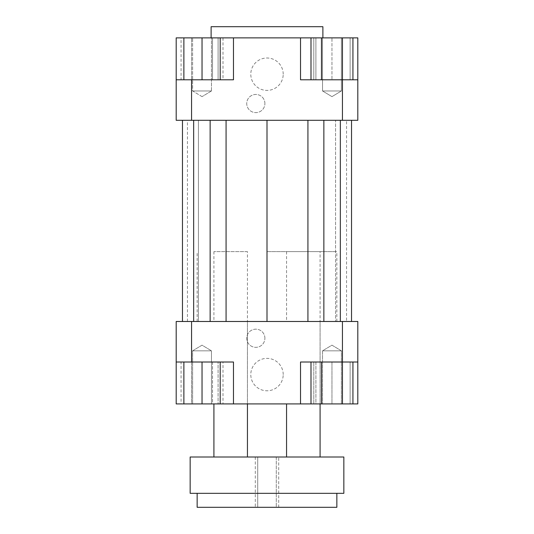 <?xml version="1.0" encoding="UTF-8"?>
<svg xmlns="http://www.w3.org/2000/svg" width="534" height="534" viewBox="0 0 534 534"><rect width="100%" height="100%" fill="white"/><g stroke="black" fill="none" stroke-linecap="round" stroke-linejoin="round"><path stroke-width="0.4" stroke-dasharray="2.67 2" d="M320.086 251.634L286.558 251.634L320.086 251.634L320.086 403.918L286.558 403.918L320.086 403.918L320.086 321.488L286.558 321.488L320.086 321.488M247.442 251.634L213.914 251.634L247.442 251.634L247.442 403.918L213.914 403.918L247.442 403.918L247.442 321.488L213.914 321.488L247.442 321.488M307.924 120.304L197.146 120.304L336.854 120.304L267 120.304L307.924 120.304L307.924 321.488L351.526 321.488L197.146 321.488L307.924 321.488M202.032 362.005L220.195 362.005L202.032 362.005L202.032 403.918L220.195 403.918L220.195 362.005M321.481 362.005L352.934 362.005L321.481 362.005L321.481 403.918L357.813 403.918L357.813 362.005L315.901 362.005L315.901 403.918L233.471 403.918L233.471 362.005L233.471 403.918L233.471 362.005L176.187 362.005L233.471 362.005L176.187 362.005L176.187 403.918L218.099 403.918L218.099 362.005L218.099 403.918L220.195 403.918M342.441 321.488L357.813 321.488L357.813 362.005L342.441 362.005L342.441 321.488L191.559 321.488L191.559 362.005M176.187 362.005L176.187 321.488L191.559 321.488M226.076 321.488L267 321.488L210.136 321.488L226.076 321.488L226.076 120.304L182.474 120.304L198.414 120.304L187.447 120.304L198.414 120.304L198.414 321.488L182.474 321.488L210.136 321.488L182.474 321.488L198.414 321.488L187.447 321.488L198.414 321.488L198.414 120.304L182.474 120.304L226.076 120.304M342.441 79.786L357.813 79.786L357.813 120.304L342.441 120.304L342.441 79.786L300.529 79.786L357.813 79.786L300.529 79.786L300.529 37.874L300.529 79.786L300.529 37.874L315.901 37.874L315.901 79.786L315.901 37.874L310.995 37.874L321.481 37.874L321.481 79.786L310.995 79.786L342.448 79.786L321.481 79.786M350.124 79.786L313.805 79.786L350.124 79.786L350.124 37.874L350.124 79.786M342.441 120.304L176.187 120.304L176.187 79.786L191.559 79.786L191.559 120.304M191.559 79.786L233.471 79.786L233.471 37.874L300.529 37.874M264.904 103.543A9.078 9.078 0 0 0 251.28 95.673A9.078 9.078 0 0 0 251.28 111.406A9.078 9.078 0 0 0 264.904 103.543A9.078 9.078 0 0 1 251.28 111.406A9.078 9.078 0 0 1 251.28 95.673A9.078 9.078 0 0 1 264.904 103.543M283.207 74.199A16.207 16.207 0 0 0 258.897 60.168A16.207 16.207 0 0 0 258.897 88.237A16.207 16.207 0 0 0 283.207 74.199A16.207 16.207 0 0 1 258.897 88.237A16.207 16.207 0 0 1 258.897 60.168A16.207 16.207 0 0 1 283.207 74.199M191.552 79.786L223.005 79.786L181.066 79.786L191.552 79.786L191.552 37.874L212.519 37.874L191.552 37.874L191.552 79.786M176.187 79.786L176.187 37.874L220.195 37.874L218.099 37.874L218.099 79.786L176.187 79.786L233.471 79.786L218.099 79.786L218.099 37.874L233.471 37.874L233.471 79.786L233.471 37.874M233.471 403.918L183.876 403.918L183.876 362.005M223.005 403.918L191.552 403.918L191.552 362.005L212.519 362.005L181.066 362.005L191.552 362.005L191.552 403.918L212.519 403.918L212.519 362.005L223.005 362.005L212.519 362.005L212.519 403.918L223.005 403.918L223.005 362.005M321.481 403.918L352.934 403.918L315.901 403.918L315.901 362.005L300.529 362.005L300.529 403.918L300.529 362.005L357.813 362.005M342.441 362.005L300.529 362.005L300.529 403.918M331.968 362.005L313.805 362.005L331.968 362.005L331.968 403.918L341.393 403.918L313.805 403.918L313.805 362.005L313.805 403.918L331.968 403.918L331.968 362.005M342.448 79.786L352.934 79.786L342.448 79.786L342.448 37.874L321.481 37.874M183.876 79.786L220.195 79.786L183.876 79.786L183.876 37.874M357.813 79.786L357.813 37.874L315.901 37.874L342.448 37.874M202.032 90.967L211.464 90.967L202.032 90.967M322.536 90.967L341.393 90.967L322.536 90.967L341.393 90.967L322.536 90.967L331.968 96.634L341.393 90.967L341.393 37.874L322.536 37.874L341.393 37.874L322.536 37.874L322.536 90.967L331.968 96.634L341.393 90.967L341.393 37.874L322.536 37.874L322.536 90.967M202.032 37.874L202.032 79.786M220.195 37.874L220.195 79.786M331.968 37.874L350.124 37.874L331.968 37.874L331.968 79.786L331.968 37.874L313.805 37.874L331.968 37.874M313.805 37.874L313.805 79.786L313.805 37.874M222.291 37.874L322.883 37.874L222.291 37.874M211.464 90.967L192.607 90.967L211.464 90.967L202.032 96.634L211.464 90.967L211.464 37.874L192.607 37.874L211.464 37.874L211.464 90.967M212.519 37.874L212.519 79.786L212.519 37.874L223.005 37.874L212.519 37.874M223.005 37.874L223.005 79.786M181.066 37.874L191.552 37.874L181.066 37.874L181.066 79.786M202.032 350.825L211.464 350.825L202.032 350.825M322.536 350.825L341.393 350.825L322.536 350.825L322.536 403.918L322.536 350.825L341.393 350.825L322.536 350.825L331.968 345.158L341.393 350.825L341.393 403.918L341.393 350.825L331.968 345.158L322.536 350.825M183.876 403.918L202.032 403.918M342.448 403.918L342.448 362.005M350.124 403.918L350.124 362.005L350.124 403.918L331.968 403.918L350.124 403.918M211.464 350.825L192.607 350.825L211.464 350.825L211.464 403.918L192.607 403.918L211.464 403.918L211.464 350.825L202.032 345.158L192.607 350.825L192.607 403.918L192.607 350.825L202.032 345.158L211.464 350.825M181.066 403.918L191.552 403.918L181.066 403.918L181.066 362.005M283.207 374.574A16.207 16.207 0 0 0 258.897 360.543A16.207 16.207 0 0 0 258.897 388.612A16.207 16.207 0 0 0 283.207 374.574A16.207 16.207 0 0 1 258.897 388.612A16.207 16.207 0 0 1 258.897 360.543A16.207 16.207 0 0 1 283.207 374.574M264.904 338.249A9.078 9.078 0 0 0 251.28 330.386A9.078 9.078 0 0 0 251.28 346.119A9.078 9.078 0 0 0 264.904 338.249A9.078 9.078 0 0 1 251.28 346.119A9.078 9.078 0 0 1 251.28 330.386A9.078 9.078 0 0 1 264.904 338.249M211.117 26.7L322.883 26.7M267 120.304L336.854 120.304L197.146 120.304L267 120.304L267 321.488M323.864 120.304L340.345 120.304L323.864 120.304L323.864 321.488M340.345 120.304L351.526 120.304L340.345 120.304L340.345 321.488M346.553 120.304L335.586 120.304L351.526 120.304L351.526 321.488L351.526 120.304L335.586 120.304L335.586 321.488L335.586 120.304L346.553 120.304L346.553 321.488M187.447 321.488L187.447 120.304M182.474 321.488L182.474 120.304M351.526 120.304L351.526 321.488M193.655 120.304L193.655 321.488M210.136 120.304L210.136 321.488M278.701 507.3L255.299 507.3L278.701 507.3L278.701 457.004L255.299 457.004L278.701 457.004M267 251.634L336.854 251.634L267 251.634M257.715 457.004L276.285 457.004L276.285 507.3L257.715 507.3L276.285 507.3L257.715 507.3L276.285 507.3L276.285 457.004L257.715 457.004L276.285 457.004L257.715 457.004L257.715 507.3L257.715 457.004M336.854 493.329L197.146 493.329L336.854 493.329M197.146 507.3L336.854 507.3M343.843 493.329L190.157 493.329M247.442 457.004L213.914 457.004L247.442 457.004M320.086 457.004L286.558 457.004L320.086 457.004M343.843 457.004L190.157 457.004M286.558 251.634L286.558 321.488M213.914 251.634L213.914 321.488M336.854 321.488L336.854 251.634M197.146 321.488L197.146 251.634M202.032 96.634L192.607 90.967L192.607 37.874L192.607 90.967L202.032 96.634M255.299 457.004L255.299 507.3"/><path stroke-width="0.8" d="M176.187 362.005L191.559 362.005L191.559 321.488L176.187 321.488L176.187 403.918L183.876 403.918L183.876 362.005M191.559 362.005L233.471 362.005L233.471 403.918L300.529 403.918L300.529 362.005L357.813 362.005L357.813 321.488L342.441 321.488L342.441 362.005M342.441 321.488L191.559 321.488M357.813 362.005L357.813 403.918L352.934 403.918L352.934 362.005M300.529 403.918L310.995 403.918L310.995 362.005M220.195 362.005L220.195 403.918L233.471 403.918M357.813 79.786L342.441 79.786L342.441 120.304L357.813 120.304L357.813 37.874L352.934 37.874L352.934 79.786M342.441 79.786L300.529 79.786L300.529 37.874L233.471 37.874L233.471 79.786L176.187 79.786L176.187 120.304L191.559 120.304L191.559 79.786M191.559 120.304L342.441 120.304M176.187 79.786L176.187 37.874L183.876 37.874L183.876 79.786M342.448 79.786L342.448 37.874L300.529 37.874M233.471 37.874L220.195 37.874L220.195 79.786M183.876 37.874L220.195 37.874M202.032 37.874L202.032 79.786M321.481 37.874L321.481 79.786M310.995 37.874L310.995 79.786M342.448 37.874L352.934 37.874M220.195 403.918L202.032 403.918L202.032 362.005M202.032 403.918L183.876 403.918M352.934 403.918L321.481 403.918L321.481 362.005M342.448 403.918L342.448 362.005M321.481 403.918L310.995 403.918M322.883 37.874L322.883 26.7L211.117 26.7L211.117 37.874M226.076 120.304L226.076 321.488M267 120.304L267 321.488M210.136 120.304L210.136 321.488M193.655 120.304L193.655 321.488M182.474 120.304L182.474 321.488M351.526 120.304L351.526 321.488M340.345 120.304L340.345 321.488M323.864 120.304L323.864 321.488M307.924 120.304L307.924 321.488M197.146 493.329L197.146 507.3L336.854 507.3L336.854 493.329M190.157 493.329L343.843 493.329L343.843 457.004L190.157 457.004L190.157 493.329M247.442 403.918L247.442 457.004M320.086 403.918L320.086 457.004M213.914 403.918L213.914 457.004M286.558 403.918L286.558 457.004"/></g></svg>
